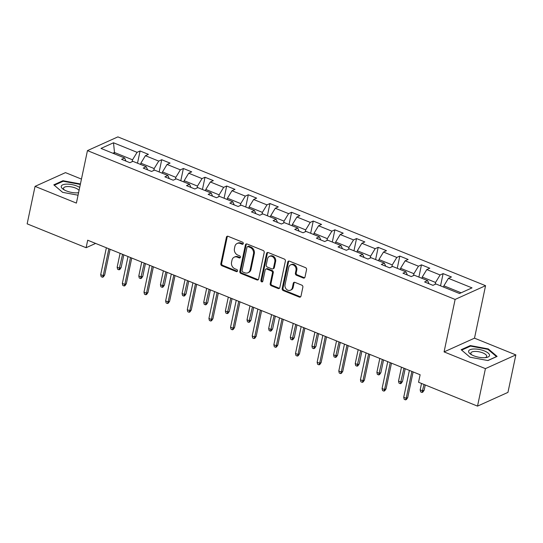 <?xml version="1.0" encoding="UTF-8"?>
<svg xmlns="http://www.w3.org/2000/svg" width="543" height="543" viewBox="0 0 543 543"><rect width="100%" height="100%" fill="white"/><g stroke="black" fill="none" stroke-linecap="round" stroke-linejoin="round"><path stroke-width="0.81" d="M243.291 243.583A1.127 0.943 -114.3 0 0 242.551 242.164L228.08 236.307A1.615 1.351 -114.3 0 0 226.411 237.23L220.831 263.722A1.615 1.351 -114.3 0 0 221.883 265.744L236.348 271.602A1.127 0.943 -114.3 0 0 236.782 269.538L234.915 268.785A5.165 4.317 -114.3 0 1 231.549 262.31L232.01 260.104A5.165 4.317 -114.3 0 1 234.243 257.158A5.165 4.317 -114.3 0 1 237.359 257.158L239.232 257.911A1.127 0.943 -114.3 0 0 239.667 255.855L237.793 255.095A5.165 4.317 -114.3 0 1 234.433 248.619L234.895 246.413A5.165 4.317 -114.3 0 1 237.128 243.474A5.165 4.317 -114.3 0 1 240.244 243.468L242.117 244.228A1.127 0.943 -114.3 0 0 243.291 243.583M303.32 278.016A1.615 1.351 -114.3 0 0 304.99 277.1L306.557 269.667A1.615 1.351 -114.3 0 0 305.505 267.645L289.439 261.142A1.615 1.351 -114.3 0 0 287.763 262.059L282.184 288.55A1.615 1.351 -114.3 0 0 283.236 290.573L299.302 297.075A1.615 1.351 -114.3 0 0 300.978 296.159L302.865 287.179A1.615 1.351 -114.3 0 0 301.813 285.156L294.937 282.374A1.615 1.351 -114.3 0 0 293.268 283.297L292.331 287.749A4.317 3.604 -114.3 0 1 290.457 290.206A4.317 3.604 -114.3 0 1 286.426 289.249A4.317 3.604 -114.3 0 1 285.041 284.797L288.72 267.36A4.317 3.604 -114.3 0 1 290.586 264.896A4.317 3.604 -114.3 0 1 294.618 265.853A4.317 3.604 -114.3 0 1 296.003 270.305L295.392 273.21A1.615 1.351 -114.3 0 0 296.444 275.233L303.32 278.016L304.141 277.649A1.615 1.351 -114.3 0 0 304.664 277.744M444.072 351.898L485.422 368.636L477.521 406.116L507.949 392.385L515.85 354.898L474.501 338.167L485.564 285.686L455.129 299.424L444.072 351.898L474.501 338.167M81.457 179.095L65.479 172.626L35.051 186.364L76.393 203.096L87.457 150.615L455.129 299.424M35.051 186.364L27.15 223.845L86.12 247.71L95.622 243.42M477.521 406.116L418.551 382.252L420.133 374.758L87.694 240.216L86.12 247.71M264.203 252.522A1.615 1.351 -114.3 0 0 263.151 250.499L247.079 243.997A1.615 1.351 -114.3 0 0 245.409 244.92L239.83 271.412A1.615 1.351 -114.3 0 0 240.882 273.434L256.948 279.937A1.615 1.351 -114.3 0 0 258.624 279.014L264.203 252.522M268.262 252.57L284.328 259.072A1.615 1.351 -114.3 0 1 285.38 261.095L279.801 287.586A1.615 1.351 -114.3 0 1 278.125 288.509L271.249 285.727A1.615 1.351 -114.3 0 1 270.197 283.704L272.464 272.959A1.615 1.351 -114.3 0 0 271.412 270.937L266.844 269.09A1.615 1.351 -114.3 0 0 265.174 270.007L262.819 281.193A1.127 0.943 -114.3 0 1 260.911 280.426L266.586 253.486A1.615 1.351 -114.3 0 1 268.262 252.57M485.564 285.686L117.885 136.884L87.457 150.615M443.108 273.611L440.108 274.962L426.791 269.572L429.791 268.215L421.463 264.848L418.463 266.206L405.146 260.816L408.146 259.459L399.818 256.092L396.818 257.443L383.501 252.054L386.501 250.696L378.179 247.33L375.172 248.687L361.855 243.291L364.855 241.94L356.534 238.567L353.527 239.925L340.21 234.535L343.21 233.178L334.888 229.811L331.888 231.162L318.565 225.773L321.571 224.422L313.243 221.049L310.243 222.406L296.919 217.017L299.926 215.659L291.598 212.293L288.598 213.643L275.281 208.254L278.281 206.897L269.952 203.53L266.952 204.887L253.635 199.498L256.635 198.141L248.307 194.774L245.307 196.125L231.99 190.736L234.99 189.378L226.669 186.011L223.662 187.369L210.345 181.973L213.345 180.622L205.023 177.249L202.016 178.606L188.699 173.217L191.699 171.859L183.378 168.493L180.378 169.844L167.054 164.454L170.061 163.104L161.733 159.73L158.732 161.088L145.409 155.698L148.415 154.341L140.087 150.974L137.087 152.325L113.501 142.782L100.998 148.422L124.585 157.972L121.584 159.323L129.906 162.696L132.913 161.339L146.23 166.728L143.23 168.086L151.551 171.452L154.551 170.102L167.875 175.491L164.875 176.842L173.197 180.215L176.197 178.857L189.521 184.247L186.514 185.604L194.842 188.971L197.842 187.62L211.166 193.009L208.159 194.367L216.487 197.733L219.487 196.376L232.804 201.765L229.804 203.123L238.133 206.489L241.133 205.139L254.45 210.528L251.45 211.885L259.771 215.252L262.778 213.894L276.095 219.291L273.095 220.641L281.417 224.015L284.423 222.657L297.74 228.046L294.74 229.404L303.062 232.771L306.062 231.42L319.386 236.809L316.386 238.16L324.707 241.533L327.707 240.176L341.031 245.565L338.024 246.922L346.353 250.289L349.353 248.938L362.676 254.328L359.67 255.685L367.998 259.052L370.998 257.694L384.315 263.084L381.315 264.441L389.643 267.808L392.643 266.457L405.96 271.846L402.96 273.204L411.282 276.57L414.289 275.213L427.606 280.609L424.606 281.96L432.927 285.333L435.934 283.975L459.521 293.519L472.016 287.878L448.43 278.335L451.437 276.978L443.108 273.611L440.536 285.835M421.965 278.321L422.237 277.059L435.554 282.448L435.16 284.322M435.554 282.448L440.108 274.962M422.237 277.059L426.791 269.572M427.606 280.609L429.018 283.745M400.32 269.566L400.591 268.296L413.909 273.686L413.515 275.566M413.909 273.686L418.463 266.206M400.591 268.296L405.146 260.816M405.96 271.846L407.372 274.989M378.681 260.803L378.946 259.534L392.263 264.93L391.87 266.803M392.263 264.93L396.818 257.443M378.946 259.534L383.501 252.054M384.315 263.084L385.727 266.226M357.036 252.047L357.301 250.778L370.618 256.167L370.224 258.047M370.618 256.167L375.172 248.687M357.301 250.778L361.855 243.291M362.676 254.328L364.081 257.47M335.391 243.284L335.655 242.015L348.979 247.404L348.579 249.285M348.979 247.404L353.527 239.925M335.655 242.015L340.21 234.535M341.031 245.565L342.436 248.708M313.745 234.528L314.01 233.259L327.334 238.649L326.934 240.529M327.334 238.649L331.888 231.162M314.01 233.259L318.565 225.773M319.386 236.809L320.798 239.945M292.1 225.766L292.365 224.497L305.689 229.886L305.295 231.766M305.689 229.886L310.243 222.406M292.365 224.497L296.919 217.017M297.74 228.046L299.152 231.189M270.455 217.003L270.726 215.734L284.043 221.13L283.65 223.003M284.043 221.13L288.598 213.643M270.726 215.734L275.281 208.254M276.095 219.291L277.507 222.426M248.809 208.247L249.081 206.978L262.398 212.367L262.004 214.247M262.398 212.367L266.952 204.887M249.081 206.978L253.635 199.498M254.45 210.528L255.862 213.671M227.171 199.485L227.436 198.215L240.753 203.611L240.359 205.485M240.753 203.611L245.307 196.125M227.436 198.215L231.99 190.736M232.804 201.765L234.216 204.908M205.525 190.729L205.79 189.459L219.107 194.849L218.714 196.729M219.107 194.849L223.662 187.369M205.79 189.459L210.345 181.973M211.166 193.009L212.571 196.152M183.88 181.966L184.145 180.697L197.469 186.086L197.068 187.966M197.469 186.086L202.016 178.606M184.145 180.697L188.699 173.217M189.521 184.247L190.926 187.389M162.235 173.21L162.5 171.941L175.823 177.33L175.423 179.21M175.823 177.33L180.378 169.844M162.5 171.941L167.054 164.454M167.875 175.491L169.287 178.627M140.589 164.448L140.854 163.178L154.178 168.568L153.784 170.448M154.178 168.568L158.732 161.088M140.854 163.178L145.409 155.698M146.23 166.728L147.642 169.871M114.227 153.778L114.498 152.508L132.533 159.812L132.139 161.685M132.533 159.812L137.087 152.325M112.89 153.235L114.498 152.508L113.501 142.782M124.585 157.972L125.996 161.108M485.422 368.636L515.85 354.898M461.129 292.792L443.882 285.815L443.611 287.084M443.882 285.815L448.43 278.335M137.508 163.199L140.087 150.974M159.153 171.961L161.733 159.73M180.799 180.724L183.378 168.493M202.444 189.48L205.023 177.249M224.089 198.243L226.669 186.011M245.735 206.998L248.307 194.774M267.38 215.761L269.952 203.53M289.025 224.517L291.598 212.293M310.664 233.28L313.243 221.049M332.309 242.042L334.888 229.811M353.955 250.798L356.534 238.567M375.6 259.561L378.179 247.33M397.245 268.317L399.818 256.092M418.891 277.079L421.463 264.848M80.425 183.968L62.961 180.71L53.798 184.851L62.608 192.337L78.056 195.215M497.103 356.412L488.293 348.925L470.319 345.572L461.156 349.712L469.966 357.199L487.933 360.552L497.103 356.412M62.818 181.403L62.961 180.71M470.177 346.271L470.319 345.572M488.164 349.543L488.293 348.925M243.155 243.916A1.127 0.943 -114.3 0 1 242.945 243.855L241.072 243.094A5.165 4.317 -114.3 0 0 237.949 243.101L237.128 243.474M234.243 257.158L235.071 256.785A5.165 4.317 -114.3 0 1 238.187 256.785L240.06 257.545A1.127 0.943 -114.3 0 0 240.271 257.599M227.558 236.212A1.615 1.351 -114.3 0 0 227.232 236.857L221.653 263.348A1.615 1.351 -114.3 0 0 222.705 265.371L237.176 271.228A1.127 0.943 -114.3 0 0 237.386 271.29M246.556 243.895A1.615 1.351 -114.3 0 0 246.23 244.547L240.651 271.038A1.615 1.351 -114.3 0 0 241.703 273.061L257.769 279.564A1.615 1.351 -114.3 0 0 258.298 279.665M248.144 246.665A1.127 0.943 -114.3 0 0 246.977 247.309L242.076 270.563A1.127 0.943 -114.3 0 0 242.809 271.982L244.784 272.776A5.165 4.317 -114.3 0 0 247.9 272.776A5.165 4.317 -114.3 0 0 250.133 269.83L253.486 253.934A5.165 4.317 -114.3 0 0 250.119 247.465L248.144 246.665L248.965 246.291A1.127 0.943 -114.3 0 0 248.287 246.291L247.465 246.665M247.9 272.776L248.721 272.403A5.165 4.317 -114.3 0 0 250.961 269.464L250.133 269.83M248.965 246.291L250.941 247.092A5.165 4.317 -114.3 0 1 254.307 253.567L250.961 269.464M265.873 269.09L266.694 268.717A1.615 1.351 -114.3 0 1 267.672 268.717L272.233 270.563A1.615 1.351 -114.3 0 1 273.285 272.586L271.018 283.331A1.615 1.351 -114.3 0 0 272.07 285.353L278.946 288.136A1.615 1.351 -114.3 0 0 279.475 288.238M267.733 252.468A1.615 1.351 -114.3 0 0 267.407 253.119L261.733 280.052A1.127 0.943 -114.3 0 0 262.683 281.525M274.812 261.807A4.317 3.604 -114.3 0 0 273.428 257.355A4.317 3.604 -114.3 0 0 269.389 256.398A4.317 3.604 -114.3 0 0 267.523 258.862L266.233 265.004A1.615 1.351 -114.3 0 0 267.278 267.027L271.846 268.873A1.615 1.351 -114.3 0 0 273.516 267.95L274.812 261.807L275.634 261.434A4.317 3.604 -114.3 0 0 274.249 256.988A4.317 3.604 -114.3 0 0 270.217 256.031L269.389 256.398M272.817 268.873L273.638 268.5A1.615 1.351 -114.3 0 0 274.337 267.584L273.516 267.95M275.634 261.434L274.337 267.584M290.586 264.896L291.408 264.529A4.317 3.604 -114.3 0 1 295.446 265.486A4.317 3.604 -114.3 0 1 296.824 269.932L296.213 272.844A1.615 1.351 -114.3 0 0 297.265 274.867L304.141 277.649M290.457 290.206L291.286 289.833A4.317 3.604 -114.3 0 0 293.152 287.376L292.331 287.749M294.415 282.272A1.615 1.351 -114.3 0 0 294.089 282.923L293.152 287.376M288.91 261.04A1.615 1.351 -114.3 0 0 288.584 261.685L283.005 288.177A1.615 1.351 -114.3 0 0 284.057 290.206L300.123 296.709A1.615 1.351 -114.3 0 0 300.652 296.804M121.13 267.577L119.833 269.45L119.012 269.823L117.621 269.26L117.152 267.231L119.65 268.242L121.13 267.577L123.811 254.83M119.012 269.823L122.582 254.334M117.152 267.231L120.084 253.323M108.865 248.782L103.197 275.668L104.677 275.002L103.387 276.876L102.559 277.242L103.197 275.668L100.699 274.656L106.367 247.771M104.677 275.002L110.1 249.285M102.559 277.242L101.174 276.686L100.699 274.656M79.699 187.41A10.684 3.862 11.9 0 0 66.572 184.131A10.684 3.862 11.9 0 0 63.429 189.405A10.684 3.862 11.9 0 0 76.841 192.867A10.684 3.862 11.9 0 0 78.579 192.724M77.751 192.819A8.091 2.925 11.9 0 0 78.647 192.412M79.061 190.45A8.091 2.925 11.9 0 0 67.529 186.561A8.091 2.925 11.9 0 0 63.504 188.197A8.091 2.925 11.9 0 0 64.434 190.009M62.635 192.337L54.293 185.251L63.171 181.247L80.33 184.444M484.41 350.948A10.684 3.862 11.9 0 0 471.202 349.325A10.684 3.862 11.9 0 0 470.788 354.267A10.684 3.862 11.9 0 0 473.72 355.774A10.684 3.862 11.9 0 0 486.27 357.532A10.684 3.862 11.9 0 0 484.41 350.948M485.109 357.681A8.091 2.925 11.9 0 0 486.691 356.398A8.091 2.925 11.9 0 0 482.822 352.902A8.091 2.925 11.9 0 0 470.862 353.059A8.091 2.925 11.9 0 0 471.792 354.871M469.987 357.206L461.652 350.113L470.53 346.108L487.947 349.353L496.478 356.608L487.804 360.525M142.775 276.333L141.479 278.206L140.657 278.579L139.266 278.016L138.798 275.993L141.295 277.005L142.775 276.333L145.456 263.593M140.657 278.579L144.221 263.09M138.798 275.993L141.723 262.079M164.414 285.095L163.124 286.969L162.303 287.342L160.911 286.779L160.436 284.756L162.934 285.767L164.414 285.095L167.101 272.355M162.303 287.342L165.866 271.853M160.436 284.756L163.368 270.842M130.51 257.545L124.842 284.43L126.322 283.758L125.026 285.632L124.204 286.005L124.842 284.43L122.345 283.419L128.012 256.534M126.322 283.758L131.745 258.04M124.204 286.005L122.82 285.442L122.345 283.419M152.155 266.301L146.488 293.186L147.968 292.521L146.671 294.394L145.85 294.768L146.488 293.186L143.99 292.175L149.658 265.289M147.968 292.521L153.391 266.803M145.85 294.768L144.465 294.204L143.99 292.175M186.059 293.858L184.769 295.731L183.941 296.098L182.557 295.541L182.081 293.512L184.579 294.523L186.059 293.858L188.747 281.111M183.941 296.098L187.511 280.609M182.081 293.512L185.014 279.604M207.704 302.614L206.408 304.487L205.587 304.861L204.202 304.297L203.727 302.275L206.225 303.286L207.704 302.614L210.392 289.874M205.587 304.861L209.157 289.371M203.727 302.275L206.659 288.36M229.35 311.377L228.053 313.25L227.232 313.616L225.847 313.06L225.372 311.03L227.87 312.042L229.35 311.377L232.037 298.63M227.232 313.616L230.802 298.134M225.372 311.03L228.304 297.123M173.801 275.063L168.133 301.949L169.613 301.277L168.316 303.15L167.495 303.523L168.133 301.949L165.635 300.937L171.303 274.052M169.613 301.277L175.029 275.559M167.495 303.523L166.11 302.96L165.635 300.937M195.439 283.819L189.779 310.711L191.258 310.039L189.962 311.913L189.14 312.286L189.779 310.711L187.281 309.7L192.941 282.808M191.258 310.039L196.675 284.322M189.14 312.286L187.749 311.723L187.281 309.7M217.085 292.582L211.417 319.467L212.904 318.802L211.607 320.675L210.786 321.042L211.417 319.467L208.926 318.456L214.587 291.571M212.904 318.802L218.32 293.077M210.786 321.042L209.394 320.485L208.926 318.456M250.995 320.132L249.699 322.006L248.877 322.379L247.493 321.816L247.017 319.793L249.515 320.804L250.995 320.132L253.683 307.392M248.877 322.379L252.447 306.89M247.017 319.793L249.95 305.879M238.73 301.338L233.062 328.23L234.542 327.558L233.252 329.431L232.431 329.805L233.062 328.23L230.565 327.219L236.232 300.333M234.542 327.558L239.965 301.84M232.431 329.805L231.04 329.241L230.565 327.219M272.64 328.895L271.344 330.768L270.523 331.142L269.131 330.578L268.663 328.549L271.161 329.56L272.64 328.895L275.321 316.148M270.523 331.142L274.093 315.653M268.663 328.549L271.595 314.641M260.375 310.101L254.708 336.986L256.187 336.321L254.898 338.194L254.07 338.56L254.708 336.986L252.21 335.974L257.877 309.089M256.187 336.321L261.611 310.603M254.07 338.56L252.685 338.004L252.21 335.974M294.286 337.658L292.989 339.524L292.168 339.898L290.776 339.334L290.308 337.312L292.806 338.323L294.286 337.658L296.967 324.911M292.168 339.898L295.731 324.409M290.308 337.312L293.234 323.397M282.021 318.863L276.353 345.748L277.833 345.076L276.536 346.95L275.715 347.323L276.353 345.748L273.855 344.737L279.523 317.852M277.833 345.076L283.256 319.359M275.715 347.323L274.33 346.76L273.855 344.737M315.924 346.414L314.635 348.287L313.813 348.66L312.422 348.097L311.947 346.074L314.445 347.086L315.924 346.414L318.612 333.673M313.813 348.66L317.377 333.171M311.947 346.074L314.879 332.16M303.666 327.619L297.998 354.504L299.478 353.839L298.182 355.713L297.36 356.086L297.998 354.504L295.501 353.493L301.168 326.608M299.478 353.839L304.901 328.121M297.36 356.086L295.976 355.522L295.501 353.493M337.57 355.176L336.28 357.05L335.452 357.416L334.067 356.86L333.592 354.83L336.09 355.841L337.57 355.176L340.257 342.429M335.452 357.416L339.022 341.934M333.592 354.83L336.524 340.923M325.311 336.382L319.644 363.267L321.123 362.602L319.827 364.468L319.006 364.842L319.644 363.267L317.146 362.256L322.813 335.37M321.123 362.602L326.54 336.877M319.006 364.842L317.621 364.278L317.146 362.256M359.215 363.932L357.918 365.806L357.097 366.179L355.713 365.615L355.237 363.593L357.735 364.604L359.215 363.932L361.903 351.192M357.097 366.179L360.667 350.69M355.237 363.593L358.17 349.678M346.95 345.138L341.289 372.03L342.769 371.358L341.472 373.231L340.651 373.604L341.289 372.03L338.791 371.018L344.452 344.126M342.769 371.358L348.185 345.64M340.651 373.604L339.26 373.041L338.791 371.018M380.86 372.695L379.564 374.568L378.743 374.935L377.358 374.378L376.883 372.349L379.381 373.36L380.86 372.695L383.548 359.948M378.743 374.935L382.313 359.452M376.883 372.349L379.815 358.441M368.595 353.9L362.934 380.786L364.414 380.12L363.118 381.994L362.296 382.36L362.934 380.786L360.437 379.774L366.097 352.889M364.414 380.12L369.831 354.396M362.296 382.36L360.905 381.804L360.437 379.774M402.506 381.451L401.209 383.324L400.388 383.697L399.003 383.134L398.528 381.111L401.026 382.123L402.506 381.451L405.193 368.711M400.388 383.697L403.958 368.208M398.528 381.111L401.46 367.197M390.241 362.656L384.573 389.548L386.053 388.876L384.763 390.75L383.942 391.123L384.573 389.548L382.075 388.537L387.743 361.652M386.053 388.876L391.476 363.158M383.942 391.123L382.55 390.56L382.075 388.537M424.151 390.213L422.854 392.087L422.033 392.46L420.642 391.897L420.173 389.867L422.671 390.879L424.151 390.213L425.257 384.967M422.033 392.46L424.022 384.464M420.173 389.867L421.524 383.453M411.886 371.419L406.218 398.304L407.698 397.639L406.408 399.512L405.58 399.879L406.218 398.304L403.72 397.293L409.388 370.407M407.698 397.639L413.121 371.921M405.58 399.879L404.196 399.322L403.72 397.293M241.072 243.094L240.244 243.468M240.06 257.545L239.232 257.911M238.187 256.785L237.359 257.158M237.176 271.228L236.348 271.602M222.705 265.371L221.883 265.744M221.653 263.348L220.831 263.722M227.232 236.857L226.411 237.23M242.945 243.855L242.117 244.228M257.769 279.564L256.948 279.937M241.703 273.061L240.882 273.434M240.651 271.038L239.83 271.412M246.23 244.547L245.409 244.92M254.307 253.567L253.486 253.934M250.941 247.092L250.119 247.465M278.946 288.136L278.125 288.509M272.07 285.353L271.249 285.727M271.018 283.331L270.197 283.704M273.285 272.586L272.464 272.959M272.233 270.563L271.412 270.937M267.672 268.717L266.844 269.09M261.733 280.052L260.911 280.426M267.407 253.119L266.586 253.486M297.265 274.867L296.444 275.233M296.213 272.844L295.392 273.21M296.824 269.932L296.003 270.305M294.089 282.923L293.268 283.297M300.123 296.709L299.302 297.075M284.057 290.206L283.236 290.573M283.005 288.177L282.184 288.55M288.584 261.685L287.763 262.059"/></g></svg>
